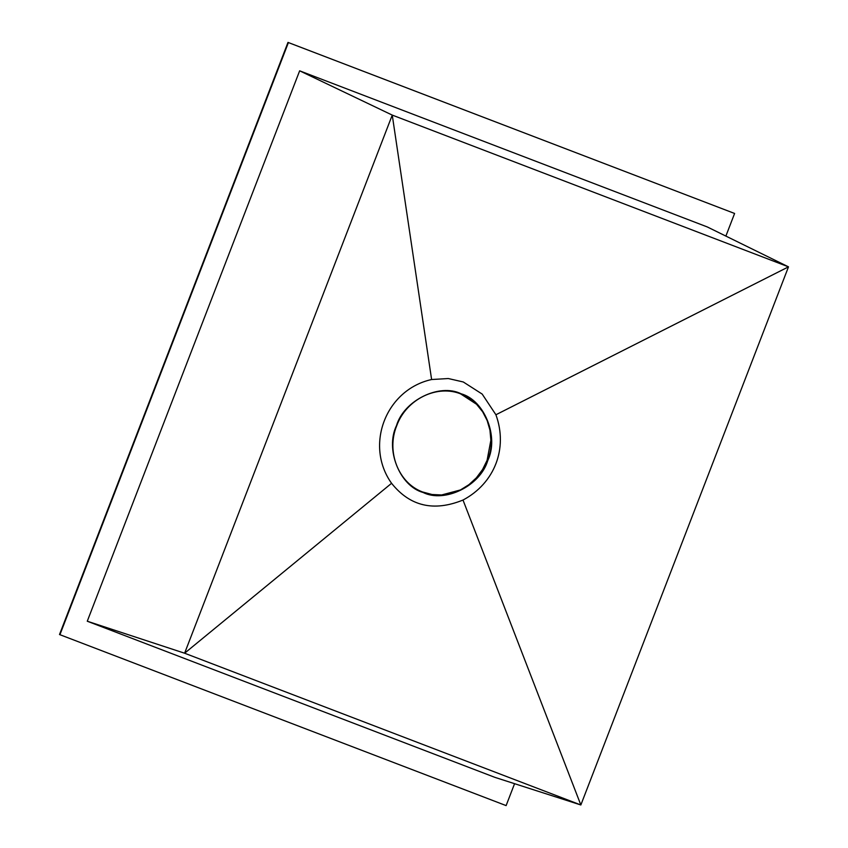 <?xml version="1.0" encoding="UTF-8"?>
<svg xmlns="http://www.w3.org/2000/svg" width="848" height="848" viewBox="0 0 848 848"><rect width="100%" height="100%" fill="white"/><g stroke="black" fill="none" stroke-linecap="round" stroke-linejoin="round"><path stroke-width="1.27" d="M725.877 236.083L734.601 213.463L287.991 42.4L59.508 634.537L506.118 805.6L514.577 783.679M460.623 393.875L476.544 404.252L482.66 411.81L487.165 420.523L489.953 430.137L490.875 440.218L487.091 460.337L482.544 469.559L476.396 477.795L468.955 484.664L460.432 489.953L441.617 494.967L431.992 494.501L422.452 491.935C398.306 482.968 386.116 451.412 396.716 425.749C406.319 398.963 437.685 383.837 461.757 394.331C485.851 403.288 498.115 434.759 487.505 460.506C478.018 486.932 447.256 502.207 423.163 492.222M734.601 213.463L288.405 42.57L59.922 634.707M391.575 483.296L184.61 653.214L580.848 804.975L494.872 777.351L87.27 621.224L299.651 70.819L707.264 226.935L788.492 266.855L580.848 804.975L463.008 500.044C494.66 483.265 508.132 448.338 495.91 414.757L482.194 394.087L463.294 381.982L448.306 378.537L431.611 379.522C385.872 389.603 364.386 445.274 391.575 483.296C409.966 506.309 433.784 511.885 463.008 500.044M461.142 393.79C484.579 400.235 499.196 436.985 487.738 460.612C480.36 485.809 444.797 503.33 423.067 492.476C399.641 486.042 385.013 449.292 396.472 425.654C403.849 400.457 439.423 382.936 461.142 393.79M87.27 621.224L184.61 653.214L392.253 115.095L788.492 266.855L495.91 414.757M431.611 379.522L392.253 115.095L299.651 70.819"/></g></svg>
